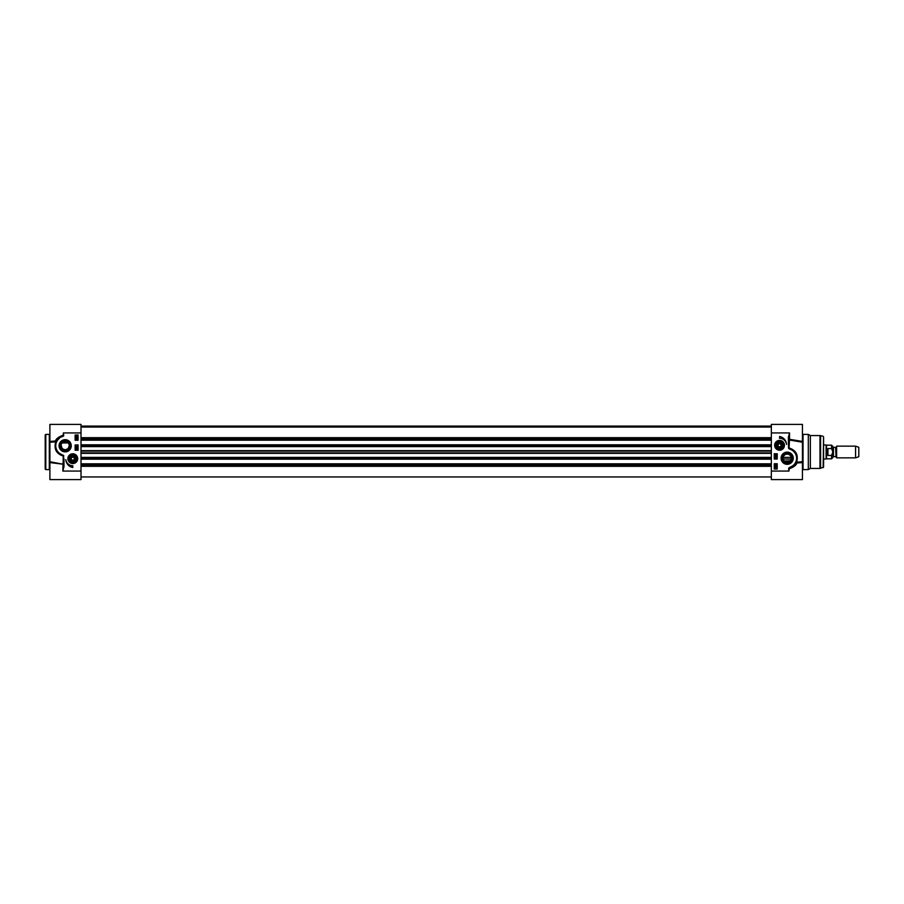 <?xml version="1.0" encoding="UTF-8"?>
<svg xmlns="http://www.w3.org/2000/svg" width="904" height="904" viewBox="0 0 904 904"><rect width="100%" height="100%" fill="white"/><g stroke="black" fill="none" stroke-linecap="round" stroke-linejoin="round"><path stroke-width="1.36" d="M45.2 464.679L45.2 463.944M45.2 452L45.2 469.018L45.788 469.605L45.788 434.395L45.2 434.982L45.2 452M45.2 460.565L45.2 459.944M45.2 447.548L45.2 445.774M49.901 462.577L50.5 462.565L49.901 462.565L49.901 479.595L81.01 479.595L81.01 424.405L49.901 424.405L49.901 442.248L55.72 441.841L55.449 441.062L49.901 441.423L49.901 462.577L63.393 464.26L49.901 461.752M50.375 441.434L56.455 440.903M58.15 438.666L59.088 437.852A9.978 9.978 0 0 0 61.687 455.13L63.077 456C56.263 453.661 53.799 448.949 55.72 441.841L55.449 441.062C55.946 438.915 58.421 436.994 62.851 435.299L59.088 437.864L63.088 436.282A0.847 0.847 0 0 0 63.698 435.332L63.393 432.926L63.698 435.332M63.393 459.198L63.981 459.198L63.303 456.034L62.805 471.074L63.314 455.243L60.692 454.701M81.01 432.926L63.393 432.926L63.088 436.282M63.393 466.611L63.981 466.611L63.981 459.198M81.01 471.074L62.805 471.074L63.981 466.611M55.98 441.853L57.133 439.852M77.687 458.69A4.904 4.904 0 0 0 72.06 453.842A4.904 4.904 0 0 0 68.105 460.136A4.904 4.904 0 0 0 77.687 458.69M71.246 445.774A6.079 6.079 0 0 0 62.116 440.508A6.079 6.079 0 0 0 62.116 451.051A6.079 6.079 0 0 0 71.246 445.774M72.795 467.492A8.452 8.452 0 0 1 65.811 459.65A7.04 7.04 0 0 0 72.795 465.741L72.795 467.492M75.134 440.259L75.134 434.982L78.072 434.982L78.072 440.259L75.134 440.259M75.134 450.237L75.134 444.96L78.072 444.96L78.072 450.237L75.134 450.237M77.111 448.147L77.1 449.164L75.766 448.655L77.111 448.147M77.122 448.373L77.111 448.938L77.122 448.373M76.309 448.294L76.298 449.005L76.309 448.294M77.586 447.796L75.766 447.288L77.586 447.796M75.8 446.621L77.122 446.192L77.563 446.836L75.8 446.621M75.766 439.864L75.766 438.7L77.529 439.31L77.043 439.852L75.97 438.994L75.766 439.864M76.264 437.57L76.275 438.282L77.077 437.378L77.529 437.909L76.286 438.508L76.264 437.57M77.586 437.039L76.648 437.14L75.789 435.434L77.586 437.039M77.077 436.79L76.083 435.897L77.077 436.79M77.202 436.7L76.196 435.796L77.202 436.7M68.297 460.079A4.701 4.701 0 0 1 73.834 454.113A4.701 4.701 0 0 1 76.23 461.887A4.701 4.701 0 0 1 68.297 460.079M69.924 459.571A2.994 2.994 0 0 0 75.19 460.475A2.994 2.994 0 0 0 73.292 455.74A2.994 2.994 0 0 0 69.924 459.571M70.342 459.91A2.735 2.735 0 0 1 72.964 455.966A2.735 2.735 0 0 1 75.066 460.204A2.735 2.735 0 0 1 70.342 459.91M70.58 459.786A2.463 2.463 0 0 1 72.941 456.226A2.463 2.463 0 0 1 74.84 460.057A2.463 2.463 0 0 1 70.58 459.786M72.682 460.385L71.269 459.447L71.382 457.752L72.896 457.006L74.309 457.932L74.207 459.627L72.682 460.385M70.184 445.774A5.028 5.028 0 0 1 62.647 450.135A5.028 5.028 0 0 1 62.647 441.423A5.028 5.028 0 0 1 70.184 445.774M61.088 445.209L62.206 448.644L65.156 449.887L68.105 448.644L69.269 445.774A4.113 4.113 0 0 1 63.099 449.333A4.113 4.113 0 0 1 63.099 442.214A4.113 4.113 0 0 1 69.269 445.774L69.224 445.209M68.094 442.903A4.113 4.113 0 0 0 62.218 442.903L68.094 442.903M823.578 444.96L826.109 444.96L826.109 459.04L823.578 459.04M836.618 452L836.618 457.865L855.579 457.865L855.579 446.135L836.618 446.135L836.618 452M831.567 455.446L831.567 458.814L832.968 457.401L832.968 446.599L831.567 445.186L831.567 448.553L832.889 452L831.567 455.446L827.928 455.446L826.979 452L827.928 448.553L831.567 448.553M827.928 455.446L827.928 448.553M831.567 445.186L826.516 445.186L826.516 458.814L831.567 458.814M855.579 446.135L858.8 447.299L858.8 456.701L855.579 457.865M776.559 445.31A2.994 2.994 0 0 0 778.965 448.248A2.994 2.994 0 0 0 782.525 445.706A2.994 2.994 0 0 0 779.756 442.316A2.994 2.994 0 0 0 776.559 445.31M776.818 445.31A2.735 2.735 0 0 0 780.92 447.672A2.735 2.735 0 0 0 780.92 442.949A2.735 2.735 0 0 0 776.818 445.31M774.852 445.31A4.701 4.701 0 0 1 781.904 441.242A4.701 4.701 0 0 1 781.904 449.378A4.701 4.701 0 0 1 774.852 445.31M774.649 445.31A4.904 4.904 0 0 0 782.005 449.548A4.904 4.904 0 0 0 782.005 441.062A4.904 4.904 0 0 0 774.649 445.31M777.09 445.31A2.463 2.463 0 0 1 780.785 443.175A2.463 2.463 0 0 1 780.785 447.446A2.463 2.463 0 0 1 777.09 445.31M778.706 446.779L777.858 445.31L778.706 443.841L780.401 443.841L781.248 445.31L780.401 446.779L778.706 446.779M789.022 448.757L789.531 439.299L789.26 439.965L802.447 442.248L802.447 424.405L771.338 424.405L771.338 471.074L788.943 471.074L789.373 468.125L793.26 466.136A9.978 9.978 0 0 0 790.661 448.87L789.045 447.966L789.531 432.926L788.356 437.389L788.559 448.011A0.983 0.983 0 0 0 789.022 448.757L790.446 449.412A9.39 9.39 0 0 1 792.898 465.673L789.248 467.718A0.847 0.847 0 0 0 788.65 468.667L788.943 471.074L788.65 468.667M781.101 458.226A6.079 6.079 0 0 0 790.232 463.492A6.079 6.079 0 0 0 790.232 452.949A6.079 6.079 0 0 0 781.101 458.226M779.553 436.508A8.452 8.452 0 0 1 786.536 444.35A7.04 7.04 0 0 0 779.553 438.259L779.553 436.508M777.203 463.741L777.203 469.018L774.265 469.018L774.265 463.741L777.203 463.741M777.203 453.763L777.203 459.04L774.265 459.04L774.265 453.763L777.203 453.763M775.236 455.853L775.236 454.836L776.581 455.345L775.236 455.853M775.225 455.627L775.236 455.062L775.225 455.627M776.039 455.706L776.05 454.994L776.039 455.706M774.751 456.204L776.581 456.712L774.751 456.204M776.547 457.379L775.225 457.808L774.773 457.164L776.547 457.379M776.581 464.136L776.581 465.3L774.807 464.69L775.304 464.147L776.366 465.006L776.581 464.136M776.084 466.43L776.061 465.718L775.27 466.622L774.807 466.091L776.061 465.492L776.084 466.43M774.751 466.961L775.7 466.859L776.547 468.566L774.751 466.961M775.259 467.21L776.265 468.102L775.259 467.21M775.146 467.3L776.14 468.204L775.146 467.3M788.559 448.011L789.26 448C796.085 450.339 798.537 455.051 796.627 462.159L796.899 462.938L802.447 462.577L802.447 461.752L796.356 462.147L796.899 462.938C796.39 465.085 793.927 467.006 789.486 468.701L789.248 467.718M794.153 465.368L792.898 465.673M788.943 444.802L788.356 444.802M788.943 437.389L788.356 437.389M790.661 448.87L791.644 449.299M771.338 471.074L771.338 479.595L802.447 479.595L802.447 462.565L801.837 462.565L802.447 462.577L802.447 442.248M802.447 462.565L795.893 463.097M803.034 434.395L808.312 434.395L808.312 469.605L803.034 469.605L803.034 434.395L802.447 433.807M802.447 441.423L789.531 439.299L789.531 432.926L771.338 432.926M782.152 458.226A5.028 5.028 0 0 1 789.7 453.864A5.028 5.028 0 0 1 789.7 462.577A5.028 5.028 0 0 1 782.152 458.226M783.079 458.226A4.113 4.113 0 0 1 789.237 454.667A4.113 4.113 0 0 1 789.237 461.786A4.113 4.113 0 0 1 783.079 458.226M783.237 459.345L784.243 461.096L790.412 460.769M791.203 457.367L783.169 457.367M808.312 434.395L810.346 435.558L810.346 468.441L808.312 469.605M823.149 467.673L823.578 436.892L823.578 467.108L819.984 468.441L819.984 435.558L810.346 435.558M775.214 445.31A4.339 4.339 0 0 1 779.836 440.971A4.339 4.339 0 0 1 783.858 445.887A4.339 4.339 0 0 1 778.694 449.57A4.339 4.339 0 0 0 783.858 445.887A4.339 4.339 0 0 0 779.836 440.971A4.339 4.339 0 0 0 775.214 445.31A4.339 4.339 0 0 0 778.694 449.57M81.01 466.306L771.338 466.306M81.01 464.351L771.338 464.351M81.01 463.82L771.338 463.82M81.01 440.18L771.338 440.18M81.01 439.649L771.338 439.649M81.01 437.694L771.338 437.694M45.788 434.395L49.313 434.395L49.313 469.605L45.788 469.605M61.89 454.588A9.39 9.39 0 0 1 59.438 438.327M63.788 455.989A0.983 0.983 0 0 0 63.314 455.243M68.636 459.978A4.339 4.339 0 0 0 75.97 461.65A4.339 4.339 0 0 0 73.755 454.452A4.339 4.339 0 0 0 68.636 459.978M835.635 456.633L833.443 456.633L833.443 447.367L835.635 447.367L836.042 456.87L836.618 446.135M823.149 436.327L820.595 435.649L820.595 468.351M81.01 465.955L771.338 465.955M81.01 464.724L771.338 464.724M81.01 459.096L771.338 459.096M81.01 458.599L771.338 458.599M81.01 458.441L771.338 458.441M81.01 457.379L771.338 457.379M81.01 453.356L771.338 453.356M81.01 452.904L771.338 452.904M81.01 451.096L771.338 451.096M81.01 450.644L771.338 450.644M81.01 446.621L771.338 446.621M81.01 445.559L771.338 445.559M81.01 445.401L771.338 445.401M81.01 444.904L771.338 444.904M81.01 439.276L771.338 439.276M81.01 438.044L771.338 438.044M81.01 426.236L771.338 426.236M81.01 426.157L771.338 426.157M49.313 469.605L49.901 470.193M49.313 434.395L49.901 433.807M50.511 441.434L49.901 441.434M783.158 459.04L791.215 459.04M836.042 456.87L836.618 457.865M793.26 466.148L794.153 465.357M803.034 469.605L802.447 470.193M794.48 465.029L795.599 465.029M810.346 468.441L819.984 468.441M820.595 435.649L819.984 435.558M81.01 426.089L771.338 426.089L81.01 426.089M81.01 476.95L771.338 476.95M81.01 459.175L771.338 459.175M81.01 444.824L771.338 444.824M81.01 427.05L771.338 427.05"/></g></svg>
